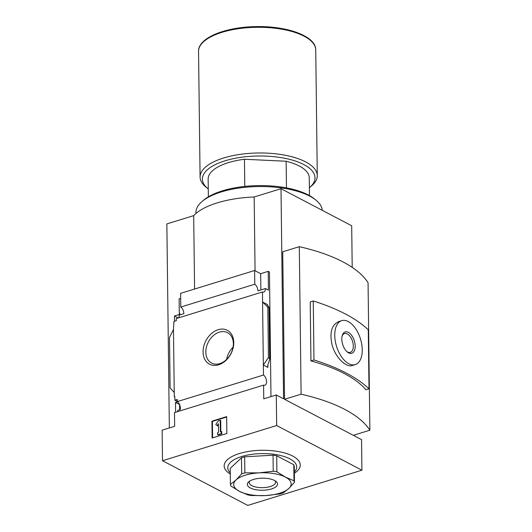 <?xml version="1.0" encoding="UTF-8"?>
<svg xmlns="http://www.w3.org/2000/svg" width="532" height="532" viewBox="0 0 532 532"><rect width="100%" height="100%" fill="white"/><g stroke="black" fill="none" stroke-linecap="round" stroke-linejoin="round"><path stroke-width="0.8" d="M179.643 409.74L179.577 404.566M175.627 412.247L175.507 402.398L179.557 404.519M276.653 425.527L361.92 470.202L247.772 505.4L162.506 460.725L276.653 425.527L276.281 394.97L263.759 398.834L263.593 385.121A5.513 3.006 72.9 0 0 264.883 385.208A5.513 3.006 72.9 0 0 266.472 380.593A5.513 3.006 72.9 0 0 263.473 375.04L177.309 401.607A5.513 3.006 -107.1 0 1 180.288 409.54L177.894 410.278A5.513 3.006 -107.1 0 1 177.342 411.715M177.309 401.607L177.282 399.485L174.888 400.224L177.309 401.487M174.888 400.224L174.842 396.533L174.29 396.706L174.848 396.998M175.507 402.398L177.535 401.773M174.516 321.235L174.449 316.001L178.193 317.963M179.843 313.774L179.284 313.481L179.843 313.315L179.856 314.911M174.449 316.001L179.849 314.339M173.472 329.488L174.237 392.49L170.114 387.921L169.495 337.474L173.472 329.488L173.924 321.414L176.318 320.676L176.292 318.555L262.456 291.982A5.513 3.006 72.9 0 0 263.746 292.068A5.513 3.006 72.9 0 0 265.421 288.53L257.874 290.858A5.513 3.006 72.9 0 0 254.781 284.228L180.774 307.05A5.513 3.006 -107.1 0 1 183.859 313.68L179.257 315.097A5.513 3.006 -107.1 0 1 178.599 317.843M174.237 392.49L174.29 396.706M179.284 313.481L179.111 298.838L180.667 298.359M203.071 351.978A19.145 14.118 117.7 0 1 225.894 329.68A19.145 14.118 117.7 0 1 226.266 360.091A19.145 14.118 117.7 0 1 203.071 351.978M263.473 375.04L262.456 291.982M169.349 427.947L166.855 223.906L193.688 215.633L194.586 289.029M263.593 385.121L174.483 412.599L174.656 426.312L162.134 430.169L162.506 460.725M244.78 186.413L244.447 159.261A50.56 20.176 179.3 0 0 208.152 179.085L208.371 196.82M361.92 470.202L361.547 439.645L354.259 435.828L354.252 435.03M270.974 396.606L269.451 272.005L268.214 271.36L260.667 273.687L254.615 270.515L180.607 293.338L180.774 307.05M284.534 399.293L282.731 251.796L299.297 246.682A149.379 59.604 -0.7 0 1 368.064 282.711L369.866 430.215L353.295 435.322L284.534 399.293L301.099 394.185L299.297 246.682M352.204 267.377L351.692 225.748L281.002 188.707L283.569 398.794L276.281 394.97M254.781 284.228L254.615 270.515M268.214 271.36L268.447 290.113L265.421 288.53M269.225 307.802L267.809 307.157L262.575 302.01L267.117 304.384L269.225 307.802L269.85 358.748L268.421 357.604L263.347 365.012L267.889 367.393L267.709 365.491L269.85 358.748M267.809 307.157L268.421 357.604M212.128 438.022L211.922 421.164L226.645 416.623L226.851 433.48L212.128 438.022M310.941 360.915A149.379 59.604 -0.7 0 1 365.95 389.743L368.995 388.806A186.725 74.507 -0.7 0 0 313.986 359.978L310.941 360.915L310.216 301.917L313.262 300.979L313.986 359.978M301.099 394.185A149.379 59.604 -0.7 0 1 369.866 430.215M230.276 474.045A38.058 15.182 -0.7 0 1 239.44 453.53A38.058 15.182 -0.7 0 1 288.071 454.055A38.058 15.182 -0.7 0 1 294.356 473.261M205.824 352.111A17.177 12.668 117.7 0 1 213.186 335.739A17.177 12.668 117.7 0 1 227.556 332.653A17.177 12.668 117.7 0 1 230.808 353.747A17.177 12.668 117.7 0 1 211.616 363.083A17.177 12.668 117.7 0 1 205.824 352.111M226.672 359.346A17.177 12.668 117.7 0 1 233.056 347.157M211.922 421.164L212.401 421.417L212.601 437.876M226.652 417.022L212.401 421.417M220.221 420.187L220.368 431.778L221.285 431.492L221.312 433.6L217.628 434.737L217.601 432.629L218.526 432.35L218.419 423.738L217.136 425.627L215.812 424.543L218.386 420.759L220.707 420.44L220.84 431.632M221.285 431.492L221.764 431.745L221.791 433.853L221.312 433.6M217.628 434.737L218.113 434.99L221.791 433.853M217.136 425.627L217.615 425.879L218.433 424.682M193.688 215.633A70.098 27.97 -0.7 0 1 254.17 196.98L281.002 188.707M254.17 196.98L255.067 270.755M260.667 273.687L260.866 289.933M355.263 364.58L352.251 365.511C346.206 367.792 335.645 357.763 332.154 345.188C329.381 332.753 331.562 324.886 338.704 321.587L341.724 320.656A22.982 12.529 72.9 0 0 336.523 346.312A22.982 12.529 72.9 0 0 355.263 364.58A22.982 12.529 72.9 0 0 362.245 349.823A22.982 12.529 72.9 0 0 341.724 320.656M313.262 300.979A186.725 74.507 -0.7 0 1 368.277 329.8L368.995 388.806M355.183 346.126A11.185 6.098 72.9 0 0 349.591 333.178A11.185 6.098 72.9 0 0 342.202 335.672A11.185 6.098 72.9 0 0 347.21 351.905A11.185 6.098 72.9 0 0 355.183 346.126M346.738 351.479A9.842 5.367 72.9 0 0 350.322 352.357A9.842 5.367 72.9 0 0 353.308 346.039A9.842 5.367 72.9 0 0 344.517 333.544A9.842 5.367 72.9 0 0 342.049 336.291M309.385 187.736A56.306 22.464 179.3 0 0 309.518 187.623L311.566 185.894A58.606 23.381 179.3 0 0 317.278 175.646A58.606 23.381 179.3 0 0 258.399 152.983A58.606 23.381 179.3 0 0 200.085 177.076A58.606 23.381 179.3 0 0 206.044 187.178L208.138 188.867A56.306 22.464 179.3 0 0 208.271 188.973M309.518 187.623A56.306 22.464 179.3 0 0 258.432 156.002A56.306 22.464 179.3 0 0 208.138 188.867M309.478 195.583L309.265 177.854A50.56 20.176 179.3 0 0 286.136 161.243L286.462 187.882M244.447 159.261L286.136 161.243M230.263 472.822A34.474 13.752 -0.7 0 1 241.608 456.549A34.474 13.752 -0.7 0 1 283.13 456.203A34.474 13.752 -0.7 0 1 294.342 472.044M230.403 484.439L230.203 468.406L241.481 457.813L244.667 456.828L273.042 455.193L276.7 455.784L293.804 464.742L294.269 466.318L294.469 482.344L293.997 480.775L285.458 477.118L276.899 471.818L273.242 471.226L259.064 472.868L244.866 472.862L241.674 473.846L236.048 479.964L230.403 484.439L230.868 486.009L239.433 491.315L247.972 494.966L251.629 495.558L265.827 495.565L280.005 493.922L283.19 492.938L288.836 488.469L294.469 482.344M293.804 464.742L293.997 480.775M276.7 455.784L276.899 471.818M273.042 455.193L273.242 471.226M244.667 456.828L244.866 472.862M241.481 457.813L241.674 473.846M288.836 488.469A28.728 11.465 179.3 0 0 285.458 477.118A28.728 11.465 179.3 0 0 259.064 472.868A28.728 11.465 179.3 0 0 236.048 479.964A28.728 11.465 179.3 0 0 239.433 491.315A28.728 11.465 179.3 0 0 265.827 495.565A28.728 11.465 179.3 0 0 288.836 488.469M271.493 488.955A15.115 6.032 179.3 0 0 276.022 481.427A15.115 6.032 179.3 0 0 262.369 478.182A15.115 6.032 179.3 0 0 248.803 481.759A15.115 6.032 179.3 0 0 252.853 488.981A15.115 6.032 179.3 0 0 271.493 488.955M249.84 481.014A13.154 5.247 179.3 0 0 249.269 482.571A13.154 5.247 179.3 0 0 256.557 487.172A13.154 5.247 179.3 0 0 270.289 486.534A13.154 5.247 179.3 0 0 275.569 482.251A13.154 5.247 179.3 0 0 274.964 480.709M322.279 210.333A63.202 25.217 179.3 0 0 315.882 200.092A63.202 25.217 179.3 0 0 258.805 186.546A63.202 25.217 179.3 0 0 202.08 201.482A63.202 25.217 179.3 0 0 195.922 212.534L195.929 213.505M315.882 200.092L314.206 198.749A61.36 24.485 179.3 0 0 258.798 185.595A61.36 24.485 179.3 0 0 203.723 200.099L202.08 201.482M267.117 304.384L267.124 304.949M267.855 365.045L267.889 367.393M268.999 307.782L269.618 358.229M312.45 42.374A57.842 23.076 179.3 0 0 256.85 26.6A57.842 23.076 179.3 0 0 201.655 43.724M198.549 51.391C197.971 37.985 224.93 27.119 255.493 26.62C287.014 25.755 316.055 36.123 315.749 49.955A58.606 23.381 179.3 0 0 256.863 27.292A58.606 23.381 179.3 0 0 198.549 51.391L200.085 177.076M315.749 49.955L317.278 175.646"/></g></svg>
